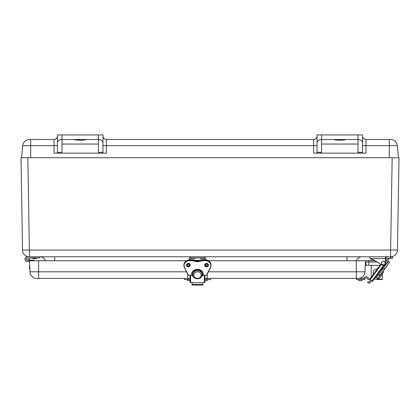 <?xml version="1.0" encoding="UTF-8"?>
<svg xmlns="http://www.w3.org/2000/svg" width="420" height="420" viewBox="0 0 420 420"><rect width="100%" height="100%" fill="white"/><g stroke="black" fill="none" stroke-linecap="round" stroke-linejoin="round"><path stroke-width="0.63" d="M29.542 257.901L29.232 257.901A2.279 2.279 0 0 1 28.04 261.182A2.279 2.279 0 0 1 25.021 259.439A2.279 2.279 0 0 1 27.263 256.767L193.515 256.767M201.437 256.767L388.322 256.767M385.77 256.767L385.408 256.767L385.586 258.473L385.943 258.473L385.943 256.946L392.422 256.946L390.631 256.767L392.238 256.767L392.422 258.473L385.943 258.473M385.586 258.589L385.586 263.025A2.279 2.279 0 0 1 382.19 265.01L370.225 258.232L369.647 257.24L370.225 258.232L369.647 257.24L370.225 258.232L369.647 257.24L370.225 258.232L369.647 257.24L369.831 256.767L353.509 256.767M45.381 260.752A5.691 5.691 0 0 0 39.953 256.767M54.747 260.752L54.747 256.767L191.646 256.767M347.036 260.752L347.036 256.767L203.306 256.767M200.755 256.767L194.197 256.767M356.401 260.752A5.691 5.691 0 0 1 361.83 256.767M27.263 256.767L29.369 256.767A6.83 6.83 0 0 1 22.538 250.047L21 157.71L27.83 157.71L21.567 157.71L22.696 145.688L54.017 145.688L54.017 153.158L56.868 153.158L57.435 152.765L57.435 142.711C57.708 140.758 59.225 139.687 61.987 139.493L61.987 134.941L57.435 134.941L57.435 142.711M390.631 256.767A6.83 6.83 0 0 0 397.462 250.047A6.83 6.83 0 0 1 390.631 256.767L390.631 250.047L29.369 250.047L29.369 256.767A6.83 6.83 0 0 1 22.538 250.047L29.369 250.047L27.83 157.71L392.17 157.71L390.631 250.047L397.462 250.047L399 157.71L392.17 157.71L398.433 157.71L397.304 145.688A6.83 6.83 0 0 0 390.5 139.493L365.983 139.493A3.418 3.418 0 0 1 362.565 136.08L362.565 145.367A3.418 0.32 180 0 0 365.983 145.688L365.983 139.493A3.418 3.418 0 0 1 362.565 136.08L362.565 134.941L358.013 134.941L358.013 153.158L321.578 153.158L321.578 139.493L358.013 139.493C360.775 139.687 362.292 140.758 362.565 142.711L362.565 136.08M362.565 142.711L362.565 152.765L363.132 153.158L365.983 153.158L365.983 145.688L389.324 145.688L389.324 157.71M321.578 152.323L317.026 152.323L316.459 153.158L313.609 153.158L313.609 139.493A3.418 3.418 0 0 0 317.026 136.08A3.418 3.418 0 0 1 313.609 139.493A3.418 3.418 0 0 0 317.026 136.08A3.418 3.418 0 0 1 313.609 139.493A3.418 3.418 0 0 0 317.026 136.08A3.418 3.418 0 0 1 313.609 139.493L106.391 139.493A3.418 3.418 0 0 1 102.974 136.08A3.418 3.418 0 0 0 106.391 139.493A3.418 3.418 0 0 1 102.974 136.08A3.418 3.418 0 0 0 106.391 139.493L106.391 145.688L313.609 145.688A3.418 0.32 180 0 0 317.026 145.367M317.026 152.323L317.026 142.711C317.3 140.758 318.817 139.687 321.578 139.493L321.578 134.941L317.026 134.941L317.026 142.711M57.435 145.367A3.418 0.32 180 0 1 54.017 145.688L54.017 139.493A3.418 3.418 0 0 0 57.435 136.08L57.435 136.08A3.418 3.418 0 0 1 54.017 139.493L29.5 139.493A6.83 6.83 0 0 0 22.696 145.688M102.974 145.367A3.418 0.32 180 0 0 106.391 145.688L106.391 153.158L103.541 153.158L102.974 152.765L102.974 134.941L98.422 134.941L98.422 153.158L56.868 153.158M316.459 153.158L321.578 153.158M358.013 153.158L363.132 153.158M346.274 139.493C341.954 140.48 337.638 140.48 333.317 139.493M321.578 134.941L358.013 134.941M103.541 153.158L98.422 153.158M61.987 153.158L61.987 139.493L98.422 139.493C101.183 139.687 102.701 140.758 102.974 142.711M86.683 139.493C82.362 140.48 78.046 140.48 73.726 139.493M98.422 134.941L61.987 134.941M362.565 139.493L362.565 142.616M365.379 262.007L365.227 266.401A1.139 1.139 0 0 1 366.361 265.303L365.379 262.007L368.792 262.007L368.792 265.303L379.985 265.303M366.361 265.303L368.792 265.303L366.361 265.303M384.206 265.303L384.736 265.303A3.418 3.418 0 0 0 385.355 265.246A3.418 3.418 0 0 1 384.736 265.303L384.736 264.805M365.505 262.033L368.792 262.007L368.834 260.752L365.421 260.752L365.038 271.803L356.312 271.803L356.312 278.397L358.207 278.397A6.83 6.83 0 0 0 365.038 271.803M374.671 260.752L368.834 260.752M388.169 261.371L388.19 260.752L385.586 260.752M186.533 271.803L29.936 271.803L29.547 260.752L186.354 260.752M208.598 260.752L365.421 260.752M29.936 271.803A6.83 6.83 0 0 0 36.761 278.397L187.661 278.397L187.661 274.838M207.291 274.838L207.291 278.397L356.312 278.397M363.935 278.397A2.279 2.279 0 0 1 367.689 277.3L369.049 278.565A0.525 0.525 0 0 1 368.876 279.437A1.05 1.05 0 0 1 367.82 279.253L367.028 278.26A1.139 1.139 0 0 0 365.006 278.828A0.913 0.913 0 0 1 364.119 279.536L356.459 279.536L356.459 278.397L364.119 278.397L364.119 279.536M359.357 280.675L358.013 279.536L359.357 280.675L358.013 279.536L359.357 280.675L358.013 279.536L359.357 280.675L361.221 280.675L362.565 279.536L360.859 280.675M361.221 280.675L362.565 279.536L361.211 280.675M367.689 277.3L369.049 278.565L367.689 277.3M361.673 280.597L361.316 280.67L361.673 280.597M204.876 279.536L206.74 279.536L206.74 278.397L204.876 278.397M206.74 278.397L210.567 278.397L210.567 279.536L206.74 279.536M190.076 278.397L184.38 278.397L184.38 279.536L190.076 279.536M188.37 280.675L189.504 280.675M205.448 280.675L206.582 280.675M375.149 277.767L376.42 277.568L378.467 274.754L379.895 275.793L378.452 274.743L379.717 273.005M381.103 274.008L377.848 278.607L379.118 278.402L383.402 272.506L381.26 275.457M383.539 265.293L372.031 281.132L372.472 281.453L384.41 265.02M369.71 279.447L380.777 264.212L369.71 279.447L370.151 279.767L381.255 264.479M372.031 281.132L370.151 279.767M371.553 280.786L370.078 282.812A1.139 1.139 0 0 1 368.487 283.064L367.568 282.392L368.235 281.474L369.264 281.993L370.629 280.114M382.399 267.787L382.394 269.32L388.411 261.35L378.667 274.449L383.654 267.897L384.741 268.69L379.858 275.41L384.935 268.732L381.155 274.05M388.411 261.35L389.498 262.138L383.145 271.194L387.744 264.863M388.831 263.062L389.498 262.138L389.13 262.952M384.143 266.915L387.749 261.949M380.048 275.452L378.667 274.449L379.796 275.494L378.709 274.706L379.796 275.494L380.373 275.011M371.133 258.746L370.314 258.017M383.733 261.256A1.822 1.822 0 0 1 384.636 264.28A1.822 1.822 0 0 1 381.565 263.55A1.822 1.822 0 0 1 383.733 261.256M386.474 259.613L387.613 259.613M190.076 281.4L190.076 282.382L190.622 282.613L190.622 275.383M189.221 259.833L189.221 259.051A2.284 2.284 0 0 1 191.51 256.767L203.443 256.767A2.284 2.284 0 0 1 205.732 259.051L205.732 259.833M190.37 259.833L190.37 259.04A1.139 1.139 0 0 1 191.51 257.901L203.443 257.901A1.139 1.139 0 0 1 204.582 259.04L204.582 259.833M204.913 264.736L205.732 264.736L205.732 263.723M189.221 263.723L189.221 264.736L190.04 264.736M199.899 260.468L199.878 261.041A6.83 6.19 0 0 1 195.069 261.041A21.599 19.577 180 0 0 189.614 260.405A5.691 5.161 180 0 0 183.918 265.566A5.691 5.161 180 0 0 184.448 267.74L184.616 267.75A5.513 4.993 0 0 1 189.614 260.647A21.42 19.409 0 0 1 195.017 261.277L195.069 260.474A6.83 6.19 180 0 0 199.878 260.474A21.599 19.577 0 0 1 205.338 259.838L205.338 259.838A5.691 5.161 0 0 1 211.034 264.994C210.693 261.849 208.798 260.122 205.338 259.817L199.889 260.453L195.069 260.458L189.614 259.817C186.155 260.122 184.259 261.849 183.918 264.994A5.691 5.161 0 0 1 189.614 259.838A21.599 19.577 0 0 1 195.069 260.474M195.017 261.277A7.014 6.358 180 0 0 199.936 261.277L199.878 261.041A21.599 19.577 180 0 1 205.338 260.405L205.338 260.647A5.513 4.993 0 0 1 210.336 267.75L206.467 275.279L201.983 275.279M192.922 273.956A4.552 4.127 0 0 1 193.053 272.937L193.053 273.693A4.552 4.127 180 0 0 192.927 274.811A4.552 4.127 180 0 0 193.053 275.646L193.053 275.641M201.899 275.641L201.899 275.646A4.552 4.127 180 0 0 202.025 274.811A4.552 4.127 180 0 0 201.899 273.693L201.899 272.937A4.552 4.127 0 0 1 202.031 273.956M204.33 275.383L204.33 282.613L190.622 282.613M190.076 275.383L190.076 282.382M204.33 282.613L204.876 282.382L204.876 275.383M202.886 284.954L202.886 282.613M192.066 282.613L192.066 284.954M187.74 263.623L187.74 264.28L188.648 264.28L188.648 263.54M206.304 263.54L206.304 264.28L207.212 264.28L207.212 263.623M192.355 259.04L193.489 259.04M201.458 259.04L202.597 259.04M383.549 267.729L381.764 270.191M376.798 279.536L381.995 279.536L376.798 279.536M376.798 269.005L377.27 269.036L373.459 274.286C372.65 271.304 373.763 269.546 376.798 269.005M26.124 259.04A1.139 1.139 0 0 1 27.83 258.059A1.139 1.139 0 0 1 27.83 260.027A1.139 1.139 0 0 1 26.124 259.04M29.568 261.319L27.263 261.319L29.542 261.319L27.263 261.319L29.542 261.319L27.263 261.319L29.542 261.319L27.263 261.319L29.542 261.319L27.263 261.319L29.542 261.319L27.263 261.319L29.542 261.319L27.263 261.319L29.542 261.319L27.263 261.319L29.542 261.319L27.263 261.319L29.542 261.319L27.263 261.319L29.542 261.319L27.263 261.319L29.542 261.319L27.263 261.319L29.542 261.319L29.542 260.18L33.526 260.174A0.567 0.567 0 0 1 34.093 260.741L34.093 260.752M29.237 260.18L29.542 260.18M39.785 256.767L39.785 257.901L29.232 257.901M28.403 259.04A1.139 1.139 0 0 1 26.691 260.027A1.139 1.139 0 0 1 26.691 258.059A1.139 1.139 0 0 1 28.403 259.04M34.073 258.668L31.957 258.053L35.254 258.668L37.37 257.901M31.957 257.901L37.37 258.053L35.254 258.668M29.694 264.899L29.358 267.577L29.972 269.687M30.676 139.493L30.676 157.71M362.565 152.323L358.013 152.323M321.578 144.049L358.013 144.049M102.974 152.323L98.422 152.323M61.987 152.323L57.435 152.323M61.987 144.049L98.422 144.049M397.304 145.688L389.324 145.688L389.324 139.493M102.974 136.08A3.418 3.418 0 0 0 106.391 139.493M313.609 139.493A3.418 3.418 0 0 0 317.026 136.08M376.892 262.007L368.792 262.007M385.355 265.246A3.418 3.418 0 0 1 384.736 265.303A3.418 3.418 0 0 0 385.355 265.246M387.676 262.054L385.586 262.033M38.656 260.752L38.656 278.397M356.312 260.752L356.312 271.803L208.42 271.803M188.213 278.397L188.213 279.536M390.448 256.767L390.537 258.473M382.19 265.01L371.222 258.589L385.408 258.589L385.408 263.025A2.095 2.095 0 0 1 382.279 264.852M385.854 256.767L385.586 256.946M206.582 263.503A1.706 1.549 0 0 1 208.294 265.046A1.706 1.549 0 0 1 206.582 266.595A1.706 1.549 0 0 1 206.582 263.503M206.582 263.413A1.89 1.712 180 0 0 204.95 265.981A1.89 1.712 180 0 0 208.22 265.981A1.89 1.712 180 0 0 206.582 263.413M199.936 261.277A21.42 19.409 0 0 1 205.338 260.647M192.969 275.279L188.486 275.279L184.616 267.75M202.031 274.785L202.986 274.785A0.362 0.331 180 0 0 203.348 274.444A5.875 5.324 180 0 0 197.474 269.294A5.875 5.324 180 0 0 191.604 274.444A0.362 0.331 180 0 0 191.966 274.785L192.922 274.785M188.37 263.413A1.89 1.712 180 0 0 186.732 265.981A1.89 1.712 180 0 0 190.003 265.981A1.89 1.712 180 0 0 188.37 263.413M204.908 264.768A1.706 1.549 180 0 0 208.262 264.768M188.37 263.503A1.706 1.549 0 0 1 188.37 266.595A1.706 1.549 0 0 1 186.659 265.046A1.706 1.549 0 0 1 188.37 263.503M186.69 264.768A1.706 1.549 180 0 0 190.045 264.768M201.962 273.971L203.128 273.913M191.825 273.913L192.985 273.971M201.968 275.368L206.614 275.3M206.467 275.368L210.488 267.766M205.338 259.838L205.338 260.405A5.691 5.161 180 0 1 211.034 265.566L211.034 264.994M201.962 275.383L206.63 275.284L210.499 267.755A5.691 5.161 180 0 0 211.034 265.566L210.336 267.75M189.614 259.838L189.614 260.647M184.464 267.766L188.323 275.284L192.985 275.368M202.986 274.785L202.025 274.544M203.348 274.444L202.986 274.544L202.986 273.971M191.604 274.444L191.788 274.37A5.691 5.161 0 0 1 197.474 269.383A5.691 5.161 0 0 1 203.165 274.37L203.165 274.375C203.306 267.95 191.646 267.95 191.788 274.37L191.966 273.971M191.966 274.785L192.922 274.544M193.053 272.942A4.552 4.127 0 0 1 197.474 269.792A4.552 4.127 0 0 1 201.899 272.942M192.04 273.01A5.465 4.951 180 0 0 192.008 273.536A5.465 4.951 180 0 0 192.029 273.956M192.407 275.383A5.465 4.951 180 0 0 193.914 277.289M201.038 277.289A5.465 4.951 180 0 0 202.545 275.383M202.923 273.956A5.465 4.951 180 0 0 202.913 273.01M201.899 273.688A4.552 4.127 180 0 0 197.474 270.538A4.552 4.127 180 0 0 193.053 273.688M193.83 275.048A3.644 3.302 0 0 1 197.043 271.772A3.644 3.302 0 0 1 201.017 274.27A3.644 3.302 0 0 1 197.909 278.329A3.644 3.302 0 0 1 193.83 275.048M202.886 284.403L192.066 284.403M381.995 279.536L382.358 279.179L374.126 279.179M361.562 278.397L361.562 277.515M208.294 279.536L206.945 280.675L208.294 279.536M186.659 279.536L188.008 280.675L186.659 279.536M381.775 270.197L381.575 268.926M376.42 277.568L377.848 278.607L379.118 278.402M383.203 271.236L383.402 272.506L383.203 271.236M385.586 259.507L386.117 259.613M389.324 258.473L387.975 259.613M371.107 258.473L372.451 259.613L371.107 258.473M208.294 265.046L206.582 263.519L204.876 265.046M190.076 265.046L188.37 263.519L186.659 265.046M204.876 264.479C206.12 266.396 207.254 266.396 208.294 264.479M186.659 264.479C187.903 266.396 189.042 266.396 190.076 264.479M201.962 273.956L203.165 273.808M192.99 273.956L191.788 273.808M192.99 275.383L188.323 275.284L184.453 267.755L183.918 264.994M192.927 274.811C192.869 280.077 202.083 280.077 202.025 274.811M194.812 260.395L200.141 260.395M192.066 285.059L202.886 285.059M188.648 263.687L189.147 263.687M205.8 263.687L206.304 263.687M195.2 257.901L193.851 259.04M190.643 257.901L191.993 259.04M204.309 257.901L202.96 259.04M199.752 257.901L201.101 259.04M382.358 279.179L382.379 273.924M371.233 277.347L371.185 265.303M371.17 260.752L371.159 258.762"/></g></svg>

